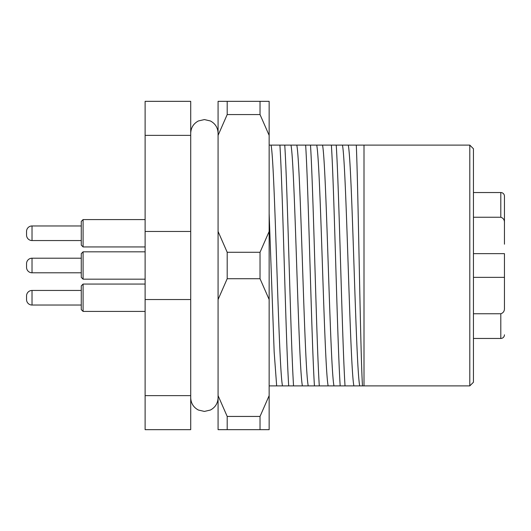 <?xml version="1.0" encoding="UTF-8"?>
<svg xmlns="http://www.w3.org/2000/svg" width="531" height="531" viewBox="0 0 531 531"><rect width="100%" height="100%" fill="white"/><g stroke="black" fill="none" stroke-linecap="round" stroke-linejoin="round"><path stroke-width="0.8" d="M469.796 145.116L473.44 148.76L473.44 382.24L469.796 385.884L469.796 145.116L364 145.116L364 385.884L345.031 385.884C342.137 341.008 339.13 189.992 336.236 145.116L356.301 145.116C358.306 191.472 360.37 352.989 362.481 385.884M469.796 385.884L364 385.884M333.972 385.884L319.29 385.884C316.403 341.008 313.39 189.992 310.496 145.116L331.384 145.116C334.278 189.992 337.291 341.008 340.179 385.884L333.972 385.884C332.008 376.579 330.169 322.914 328.251 265.5C326.333 208.086 324.494 154.421 322.529 145.116M308.232 385.884L293.55 385.884C290.663 341.008 287.649 189.992 284.755 145.116L305.65 145.116C308.538 189.992 311.551 341.008 314.438 385.884L308.232 385.884C306.268 376.579 304.429 322.914 302.511 265.5C300.592 208.086 298.754 154.421 296.789 145.116M269.151 145.116L279.91 145.116C282.797 189.992 285.811 341.008 288.705 385.884L269.151 385.884M356.301 145.116L364 145.116M288.705 385.884L293.55 385.884M284.755 145.116L279.91 145.116M314.438 385.884L319.29 385.884M310.496 145.116L305.65 145.116M340.179 385.884L345.031 385.884M336.236 145.116L331.384 145.116M190.715 299.537L145.116 299.537L145.116 429.665L190.715 429.665L190.715 101.335L145.116 101.335L145.116 231.463L190.715 231.463M145.116 299.537L145.116 231.463M190.715 135.372L145.116 135.372M145.116 395.628L190.715 395.628M504.45 196.185L504.45 222.954C504.609 220.02 503.388 218.115 500.799 217.239L500.799 192.541A3.651 3.651 0 0 1 504.45 196.185L504.45 244.2M473.44 313.761L500.799 313.761C503.388 312.892 504.603 310.987 504.45 308.046L504.45 253.645L473.44 253.645M504.45 286.8L504.45 277.355L473.44 277.355M504.45 334.815A3.651 3.651 0 0 1 500.799 338.459L500.799 313.761M473.44 338.459L500.799 338.459M473.44 192.541L500.799 192.541M473.44 217.239L500.799 217.239M269.151 135.372L260.031 114.563L260.031 101.335L269.151 101.335L269.151 429.665L227.195 429.665L227.195 416.437L260.031 416.437L260.031 429.665M260.031 101.335L227.195 101.335L227.195 114.563L260.031 114.563M269.151 402.883L269.151 404.151M227.195 429.665L218.075 429.665L218.075 101.335L227.195 101.335M260.031 278.729L227.195 278.729L227.195 252.271L260.031 252.271L260.031 278.729L269.151 299.537M227.195 416.437L218.075 395.628M218.075 299.537L227.195 278.729M227.195 252.271L218.075 231.463M218.075 135.372L227.195 114.563M269.151 395.628L260.031 416.437M269.151 231.463L260.031 252.271M32.019 258.205L32.019 272.795A5.469 5.469 0 0 1 26.55 267.325L26.55 263.675A5.469 5.469 0 0 1 32.019 258.205L81.27 258.205M83.095 279.18L81.27 277.355L81.27 253.645L83.095 251.82L83.095 279.18L145.116 279.18M83.095 251.82L145.116 251.82M32.019 272.795L81.27 272.795M26.55 231.43L26.55 235.08L26.55 231.43A5.469 5.469 0 0 1 32.019 225.96L48.44 225.96M145.116 219.575L83.095 219.575L83.095 246.935L81.27 245.11L81.27 221.4L83.095 219.575L145.116 219.575L99.509 219.575M26.55 299.57A5.469 5.469 0 0 0 32.019 305.04L32.019 290.45A5.469 5.469 0 0 0 26.55 295.92L26.55 299.57L26.55 295.92A5.469 5.469 0 0 1 32.019 290.45L81.27 290.45M83.095 311.425L145.116 311.425L83.095 311.425L81.27 309.6L81.27 285.89L83.095 284.065L83.095 311.425M32.019 305.04L81.27 305.04L32.019 305.04M83.095 284.065L145.116 284.065M26.55 235.08A5.469 5.469 0 0 0 32.019 240.55L81.27 240.55M83.095 246.935L145.116 246.935M32.019 240.55L32.019 225.96L81.27 225.96M328.145 385.884C326.187 376.579 324.341 322.914 322.423 265.5C320.512 208.086 318.666 154.421 316.708 145.116M302.404 385.884C300.446 376.579 298.601 322.914 296.69 265.5C294.771 208.086 292.926 154.421 290.968 145.116M282.492 385.884C280.527 376.579 278.689 322.914 276.77 265.5C274.859 208.086 273.014 154.421 271.056 145.116M276.664 385.884L274.162 352L269.151 213.601M359.713 385.884C357.748 376.579 355.909 322.914 353.991 265.5C352.073 208.086 350.234 154.421 348.27 145.116M353.885 385.884C351.927 376.579 350.082 322.914 348.163 265.5C346.252 208.086 344.407 154.421 342.449 145.116M218.075 397.746C217.856 403.294 215.301 407.39 210.415 410.032L204.395 411.425L198.375 410.032C193.483 407.39 190.934 403.294 190.715 397.746M218.075 133.261L218.075 133.254C217.856 127.706 215.301 123.61 210.415 120.968L204.395 119.575L198.375 120.968C193.483 123.61 190.934 127.706 190.715 133.254"/></g></svg>
